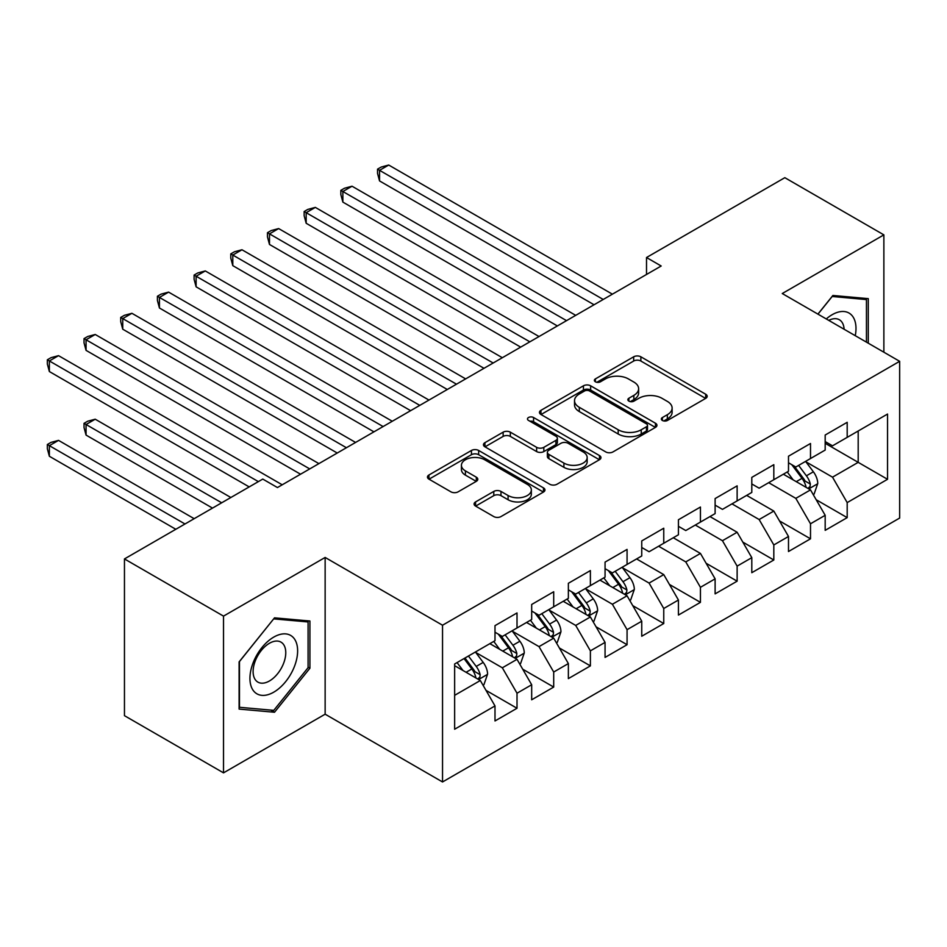 <?xml version="1.0" encoding="UTF-8"?>
<svg xmlns="http://www.w3.org/2000/svg" width="947" height="947" viewBox="0 0 947 947"><rect width="100%" height="100%" fill="white"/><g stroke="black" fill="none" stroke-linecap="round" stroke-linejoin="round"><path stroke-width="1.42" d="M662.391 420.468A3.563 2.06 0 0 0 667.434 420.468L705.693 398.379A5.09 2.936 0 0 0 707.184 396.308A5.09 2.936 0 0 0 705.693 394.224L640.87 356.806A5.09 2.936 0 0 0 633.673 356.806L595.414 378.895A3.563 2.06 0 0 0 594.373 380.351A3.563 2.06 0 0 0 595.414 381.795A3.563 2.06 0 0 0 600.457 381.795L605.405 378.942A16.3 9.411 0 0 1 628.453 378.942L633.851 382.055A16.3 9.411 0 0 1 638.621 388.708A16.3 9.411 0 0 1 633.851 395.361L628.903 398.225A3.563 2.06 0 0 0 627.861 399.681A3.563 2.06 0 0 0 628.903 401.137A3.563 2.06 0 0 0 633.945 401.137L638.894 398.273A16.3 9.411 0 0 1 661.941 398.273L667.339 401.398A16.3 9.411 0 0 1 672.121 408.05A16.3 9.411 0 0 1 667.339 414.703L662.391 417.556A3.563 2.06 0 0 0 661.349 419.012A3.563 2.06 0 0 0 662.391 420.468L662.391 417.556M475.583 501.922A5.09 2.936 0 0 0 474.092 503.993A5.09 2.936 0 0 0 475.583 506.077L493.778 516.577A5.09 2.936 0 0 0 500.975 516.577L543.471 492.038A5.09 2.936 0 0 0 544.963 489.966A5.09 2.936 0 0 0 543.471 487.883L478.649 450.464A5.09 2.936 0 0 0 471.452 450.464L428.955 474.992A5.09 2.936 0 0 0 427.464 477.075A5.09 2.936 0 0 0 428.955 479.146L450.926 491.836A5.09 2.936 0 0 0 458.123 491.836L476.305 481.336A5.09 2.936 0 0 0 477.797 479.253A5.09 2.936 0 0 0 476.305 477.181L465.415 470.884A13.625 7.86 0 0 1 461.426 465.32A13.625 7.86 0 0 1 469.83 458.064A13.625 7.86 0 0 1 484.686 459.769L527.349 484.402A13.625 7.86 0 0 1 531.338 489.966A13.625 7.86 0 0 1 522.933 497.234A13.625 7.86 0 0 1 508.089 495.518L500.975 491.422A5.09 2.936 0 0 0 493.778 491.422L475.583 501.922L475.583 506.077M223.516 616.118L223.516 772.859L325.141 714.192L325.141 557.452L223.516 616.118L124.459 558.931L262.769 479.075L277.447 487.551L661.184 266L646.517 257.525L646.517 274.476M325.141 557.452L442.533 625.221L899.65 361.316L899.65 518.056L442.533 781.962L442.533 625.221M883.871 352.213L883.871 234.868L782.258 293.534L899.65 361.316M883.871 234.868L784.826 177.681L646.517 257.525M605.76 451.92A5.09 2.936 0 0 0 612.969 451.92L655.454 427.381A5.09 2.936 0 0 0 656.946 425.31A5.09 2.936 0 0 0 655.454 423.226L590.644 385.808A5.09 2.936 0 0 0 583.435 385.808L540.95 410.335A5.09 2.936 0 0 0 539.459 412.418A5.09 2.936 0 0 0 540.95 414.49L605.76 451.92M529.953 421.237A3.563 2.06 0 0 1 533.563 421.746L533.563 417.509L599.463 455.554A5.09 2.936 0 0 1 600.954 457.638A5.09 2.936 0 0 1 599.463 459.709L556.966 484.248A5.09 2.936 0 0 1 549.769 484.248L484.947 446.818L484.947 442.663A5.09 2.936 0 0 0 483.455 444.747A5.09 2.936 0 0 0 484.947 446.818M484.947 442.663L503.141 432.163A5.09 2.936 0 0 1 510.338 432.163L536.629 447.339A5.09 2.936 0 0 0 543.827 447.339L555.889 440.379A5.09 2.936 0 0 0 557.381 438.295A5.09 2.936 0 0 0 555.889 436.224L528.521 420.421A3.563 2.06 0 0 1 527.479 418.965A3.563 2.06 0 0 1 529.681 417.059A3.563 2.06 0 0 1 533.563 417.509M825.18 443.291L858.195 462.349L858.195 431.003L887.54 414.052L847.186 437.36L847.186 422.315L825.18 435.028L825.18 450.062L810.502 458.537L810.502 443.492L788.496 456.205L788.496 471.239L773.817 479.715L773.817 464.681L751.8 477.383L751.8 492.428L737.133 500.892L737.133 485.858L715.115 498.572L715.115 513.605L700.437 522.081L700.437 507.036L678.431 519.749L678.431 534.783L663.752 543.258L663.752 528.225L641.746 540.926L641.746 555.972L627.068 564.436L627.068 549.402L605.062 562.104L605.062 577.149L590.383 585.625L590.383 570.579L568.366 583.293L568.366 598.326L553.699 606.802L553.699 591.757L531.681 604.47L531.681 619.504L517.015 627.979L517.015 612.946L494.997 625.647L494.997 640.693L454.643 663.989L454.643 729.226L494.997 705.929L480.318 680.514L454.643 665.682M887.54 414.052L887.54 479.289L847.186 502.597L832.52 477.17L805.921 461.816M816.184 499.732L847.186 517.63L847.186 502.597M847.186 517.63L825.18 530.344L825.18 515.298L810.502 523.774L795.823 498.359L768.68 482.686M779.499 520.909L810.502 538.807L810.502 523.774M810.502 538.807L788.496 551.521L788.496 536.476L773.817 544.951L759.139 519.536L731.995 503.863M742.815 542.098L773.817 559.997L773.817 544.951M773.817 559.997L751.8 572.698L751.8 557.665L737.133 566.128L722.454 540.713L695.311 525.04M706.131 563.276L737.133 581.174L737.133 566.128M737.133 581.174L715.115 593.876L715.115 578.842L700.437 587.318L685.77 561.902L658.615 546.23M669.446 584.453L700.437 602.351L700.437 587.318M700.437 602.351L678.431 615.065L678.431 600.019L663.752 608.495L649.086 583.08L622.487 567.727M632.762 605.642L663.752 623.528L663.752 608.495M663.752 623.528L641.746 636.242L641.746 621.208L627.068 629.672L612.389 604.257L585.802 588.904M596.065 626.819L627.068 644.718L627.068 629.672M627.068 644.718L605.062 657.419L605.062 642.386L590.383 650.861L575.705 625.434L549.106 610.081M559.381 647.997L590.383 665.895L590.383 650.861M590.383 665.895L568.366 678.608L568.366 663.563L553.699 672.039L539.021 646.623L512.422 631.27M522.697 669.174L553.699 687.072L553.699 672.039M553.699 687.072L531.681 699.786L531.681 684.752L517.015 693.216L502.336 667.801L475.737 652.447M486.012 690.363L517.015 708.261L517.015 693.216M517.015 708.261L494.997 720.963L494.997 705.929M494.997 632.217L502.336 636.455L517.015 627.979M454.643 695.335L480.318 680.514M531.681 611.04L539.021 615.278L553.699 606.802M502.336 667.801L517.015 659.325L489.859 643.652M531.681 684.752L517.015 659.325M568.366 589.851L575.705 594.089L590.383 585.625M539.021 646.623L553.699 638.148L526.544 622.475M568.366 663.563L553.699 638.148M605.062 568.673L612.389 572.911L627.068 564.436M575.705 625.434L590.383 616.971L563.24 601.298M605.062 642.386L590.383 616.971M641.746 547.496L649.086 551.734L663.752 543.258M612.389 604.257L627.068 595.781L599.925 580.109M641.746 621.208L627.068 595.781M678.431 526.319L685.77 530.545L700.437 522.081M649.086 583.08L663.752 574.604L636.609 558.931M678.431 600.019L663.752 574.604M715.115 505.13L722.454 509.368L737.133 500.892M685.77 561.902L700.437 553.427L673.293 537.754M715.115 578.842L700.437 553.427M751.8 483.953L759.139 488.19L773.817 479.715M722.454 540.713L737.133 532.25L709.978 516.565M751.8 557.665L737.133 532.25M788.496 462.775L795.823 467.013L810.502 458.537M759.139 519.536L773.817 511.06L746.662 495.388M788.496 536.476L773.817 511.06M825.18 441.586L832.52 445.824L847.186 437.36M795.823 498.359L810.502 489.883L783.358 474.21M825.18 515.298L810.502 489.883M124.459 558.931L124.459 715.672L223.516 772.859M325.141 714.192L442.533 781.962M832.52 477.17L858.195 462.349L887.54 479.289M868.281 343.205L868.281 298.636L832.887 295.476L817.9 314.12M309.918 668.215L309.918 621.007L274.512 617.846L239.106 661.882L239.106 709.09L274.512 712.251L309.918 668.215L308.083 667.15M663.811 420.977L667.339 418.941A16.3 9.411 0 0 0 672.121 412.288L672.121 408.05M638.621 388.708L638.621 392.946A16.3 9.411 0 0 1 633.851 399.598L630.323 401.635M705.622 398.415L640.87 361.032A5.09 2.936 0 0 0 633.673 361.032L596.835 382.304M655.395 427.417L590.644 390.034A5.09 2.936 0 0 0 583.435 390.034L541.009 414.537M646.458 426.766A3.563 2.06 0 0 0 647.499 425.31A3.563 2.06 0 0 0 646.458 423.854L589.567 391.004A3.563 2.06 0 0 0 584.524 391.004L579.304 394.011A16.3 9.411 0 0 0 574.521 400.664A16.3 9.411 0 0 0 579.304 407.317L618.19 429.772A16.3 9.411 0 0 0 641.237 429.772L646.458 426.766L646.458 430.992A3.563 2.06 0 0 0 647.499 429.536L647.499 425.31M574.521 400.664L574.521 404.902A16.3 9.411 0 0 0 579.304 411.554L579.304 407.317M646.458 430.992L641.237 434.01A16.3 9.411 0 0 1 618.19 434.01L579.304 411.554M485.018 446.866L503.141 436.401L503.141 432.163M557.381 438.295L557.381 442.533A5.09 2.936 0 0 1 555.889 444.617L543.827 451.577A5.09 2.936 0 0 1 536.629 451.577L510.338 436.401A5.09 2.936 0 0 0 503.141 436.401M533.563 421.746L599.392 459.757M563.903 463.095A13.625 7.86 0 0 0 578.747 464.799A13.625 7.86 0 0 0 587.164 457.531A13.625 7.86 0 0 0 583.174 451.968L568.141 443.291A5.09 2.936 0 0 0 560.932 443.291L548.869 450.251A5.09 2.936 0 0 0 547.378 452.335A5.09 2.936 0 0 0 548.869 454.406L563.903 463.095L563.903 467.333A13.625 7.86 0 0 0 578.747 469.037A13.625 7.86 0 0 0 587.164 461.769L587.164 457.531M547.378 452.335L547.378 456.572A5.09 2.936 0 0 0 548.869 458.644L548.869 454.406M563.903 467.333L548.869 458.644M531.338 489.966L531.338 494.204A13.625 7.86 0 0 1 522.933 501.46A13.625 7.86 0 0 1 508.089 499.756L500.975 495.648A5.09 2.936 0 0 0 493.778 495.648L475.654 506.112M461.426 465.32L461.426 469.558A13.625 7.86 0 0 0 465.415 475.122L465.415 470.884M476.246 481.372L465.415 475.122M543.4 492.085L478.649 454.702A5.09 2.936 0 0 0 471.452 454.702L429.027 479.194M270.771 710.096L274.512 712.251M813.213 494.583L814.1 494.074L817.758 483.491A13.743 7.943 -120 0 0 813.378 471.784L805.577 461.378M793.16 479.869L787.241 471.961M784.471 474.849L783.796 473.95M379.546 265.645L520.672 347.123L306.177 223.279L306.177 212.684L315.339 207.393L539.021 336.528M807.909 488.392L810.04 486.474L810.336 484.071A13.743 7.943 -120 0 0 806.406 475.808L798.617 465.403M794.166 466.042L803.79 478.898A7.008 4.048 60 0 1 805.068 481.029L810.336 484.071M791.751 464.646L802.002 478.342A13.743 7.943 60 0 1 805.944 486.616L806.217 487.409M603.227 299.465L379.546 170.33L388.72 165.038L612.389 294.174M594.053 304.768L379.546 180.924L379.546 170.33L377.533 169.158L381.191 167.051L388.72 165.038M379.546 180.924L377.533 173.396L377.533 169.158M566.531 320.642L342.861 191.507L352.035 186.216L575.705 315.351M557.369 325.946L342.861 202.102L342.861 191.507L340.837 190.347L344.507 188.228L352.035 186.216M342.861 202.102L340.837 194.585L340.837 190.347M529.847 341.831L304.153 211.524L307.822 209.405L315.339 207.393M306.177 223.279L304.153 215.762L304.153 211.524M855.259 335.688A33.725 19.473 120 0 0 852.797 316.558A33.725 19.473 120 0 0 826.281 318.95M844.108 329.248A23.083 13.329 120 0 0 841.942 322.158A23.083 13.329 120 0 0 839.35 319.755A23.083 13.329 120 0 0 828.755 320.382M832.07 296.47L866.446 299.583L866.446 342.151M864.173 298.269L866.446 299.583M817.971 314.155L832.153 296.518M253.133 690.316A33.725 19.473 120 0 0 285.698 681.591A33.725 19.473 120 0 0 294.434 638.929A33.725 19.473 120 0 0 261.857 647.665A33.725 19.473 120 0 0 253.133 690.316M255.299 679.709A23.083 13.329 120 0 0 257.892 682.112A23.083 13.329 120 0 0 279.377 671.34A23.083 13.329 120 0 0 283.579 644.528A23.083 13.329 120 0 0 280.975 642.125A23.083 13.329 120 0 0 259.502 652.897A23.083 13.329 120 0 0 255.299 679.709M273.778 618.888L308.083 621.954L308.083 667.682L273.778 710.357L239.473 707.291L239.473 661.562L273.707 618.841M305.81 620.64L308.083 621.954M493.162 363.009L269.481 233.873L278.655 228.57L502.336 357.717M483.988 368.3L269.481 244.456L269.481 233.873L267.468 232.702L271.138 230.583L278.655 228.57M269.481 244.456L267.468 236.939L267.468 232.702M456.478 384.186L232.796 255.051L241.97 249.759L465.652 378.895M447.304 389.489L232.796 265.645L232.796 255.051L230.784 253.891L234.454 251.772L241.97 249.759M232.796 265.645L230.784 258.129L230.784 253.891M629.779 600.493L630.666 599.984L634.336 589.389A13.743 7.943 -120 0 0 629.944 577.682L622.155 567.277M609.738 585.779L603.807 577.871M601.037 580.76L600.362 579.86M196.112 371.544L337.25 453.033L122.743 329.189L122.743 318.594L131.917 313.303L355.587 442.438M624.475 594.29L626.606 592.372L626.914 589.981A13.743 7.943 -120 0 0 622.972 581.707L615.183 571.301M610.732 571.952L620.356 584.796A7.008 4.048 60 0 1 621.634 586.927L626.914 589.981M608.317 570.556L618.569 584.252A13.743 7.943 60 0 1 622.51 592.514L622.783 593.319M419.793 405.375L196.112 276.228L205.286 270.937L428.967 400.072M410.619 410.667L196.112 286.823L196.112 276.228L194.099 275.068L197.769 272.949L205.286 270.937M196.112 286.823L194.099 279.306L194.099 275.068M593.094 621.67L593.982 621.161L597.64 610.566A13.743 7.943 -120 0 0 593.26 598.859L585.459 588.454M573.042 606.956L567.123 599.049M564.353 601.937L563.678 601.037M159.427 392.733L300.554 474.21L86.059 350.366L86.059 339.772L95.221 334.48L318.902 463.616M587.791 615.467L589.922 613.561L590.218 611.158A13.743 7.943 -120 0 0 586.288 602.884L578.499 592.479M574.048 593.13L583.672 605.985A7.008 4.048 60 0 1 584.938 608.104L590.218 611.158M571.633 591.733L581.884 605.429A13.743 7.943 60 0 1 585.826 613.703L586.098 614.496M383.109 426.552L159.427 297.417L168.602 292.114L392.271 421.261M373.935 431.844L159.427 308L159.427 297.417L157.415 296.245L161.073 294.126L168.602 292.114M159.427 308L157.415 300.483L157.415 296.245M556.41 642.847L557.298 642.338L560.955 631.756A13.743 7.943 -120 0 0 556.576 620.048L548.775 609.643M536.357 628.133L530.438 620.226M527.668 623.114L526.994 622.215M122.743 413.91L249.203 486.912L49.362 371.544L49.362 360.961L58.536 355.658L282.218 484.793M551.107 636.656L553.237 634.739L553.533 632.336A13.743 7.943 -120 0 0 549.603 624.073L541.802 613.668M537.363 614.307L546.987 627.163A7.008 4.048 60 0 1 548.254 629.293L553.533 632.336M534.937 612.922L545.2 626.606A13.743 7.943 60 0 1 549.13 634.881L549.414 635.674M346.413 447.73L120.719 317.434L124.388 315.315L131.917 313.303M122.743 329.189L120.719 321.66L120.719 317.434M519.725 664.036L520.601 663.527L524.271 652.933A13.743 7.943 -120 0 0 519.879 641.226L512.09 630.82M499.673 649.322L493.754 641.415M490.984 644.303L490.309 643.404M230.855 497.506L95.221 419.201L86.059 424.505L86.059 435.087L212.507 508.101M514.422 657.834L516.553 655.916L516.849 653.513A13.743 7.943 -120 0 0 512.919 645.25L505.118 634.845M500.667 635.496L510.303 648.34A7.008 4.048 60 0 1 511.569 650.471L516.849 653.513M498.252 634.099L508.515 647.795A13.743 7.943 60 0 1 512.445 656.058L512.729 656.851M86.059 435.087L84.034 427.571L84.034 423.333L221.681 502.798M84.034 423.333L87.704 421.214L95.221 419.201M309.728 468.919L84.034 338.612L87.704 336.493L95.221 334.48M86.059 350.366L84.034 342.85L84.034 338.612M483.041 685.214L483.917 684.705L487.587 674.11A13.743 7.943 -120 0 0 483.195 662.403L475.406 651.998M462.988 670.5L457.058 662.592M194.171 518.684L58.536 440.379L49.362 445.682L49.362 456.265L175.822 529.278M477.738 679.011L479.869 677.093L480.165 674.702A13.743 7.943 -120 0 0 476.223 666.428L468.434 656.022M464.989 658.011L473.607 669.529A7.008 4.048 60 0 1 474.885 671.648L480.165 674.702M464.03 658.567L471.831 668.973A13.743 7.943 60 0 1 475.761 677.235L476.045 678.04M49.362 456.265L47.35 448.748L47.35 444.51L184.996 523.987M47.35 444.51L51.02 442.391L58.536 440.379M258.365 481.621L47.35 359.789L51.02 357.67L58.536 355.658M49.362 371.544L47.35 364.027L47.35 359.789M667.339 418.941L667.339 414.703M628.903 401.137L628.903 398.225M633.851 399.598L633.851 395.361M595.414 381.795L595.414 378.895M633.673 361.032L633.673 356.806M640.87 361.032L640.87 356.806M705.693 398.379L705.693 394.224M540.95 414.49L540.95 410.335M583.435 390.034L583.435 385.808M590.644 390.034L590.644 385.808M655.454 427.381L655.454 423.226M618.19 434.01L618.19 429.772M641.237 434.01L641.237 429.772M510.338 436.401L510.338 432.163M536.629 451.577L536.629 447.339M543.827 451.577L543.827 447.339M555.889 444.617L555.889 440.379M599.463 459.709L599.463 455.554M493.778 495.648L493.778 491.422M500.975 495.648L500.975 491.422M508.089 499.756L508.089 495.518M476.305 481.336L476.305 477.181M428.955 479.146L428.955 474.992M471.452 454.702L471.452 450.464M478.649 454.702L478.649 450.464M543.471 492.038L543.471 487.883M808.774 488.889L817.675 483.751M806.406 475.808L813.378 471.784M796.261 481.656L802.002 478.342M625.34 594.787L634.241 589.65M622.972 581.707L629.944 577.682M612.827 587.566L618.569 584.252M588.655 615.976L597.557 610.839M586.288 602.884L593.26 598.859M576.143 608.743L581.884 605.429M551.971 637.153L560.873 632.016M549.603 624.073L556.576 620.048M539.459 629.921L545.2 626.606M515.286 658.331L524.188 653.193M512.919 645.25L519.879 641.226M502.762 651.11L508.515 647.795M478.602 679.52L487.492 674.382M476.223 666.428L483.195 662.403M466.078 672.287L471.831 668.973"/></g></svg>
